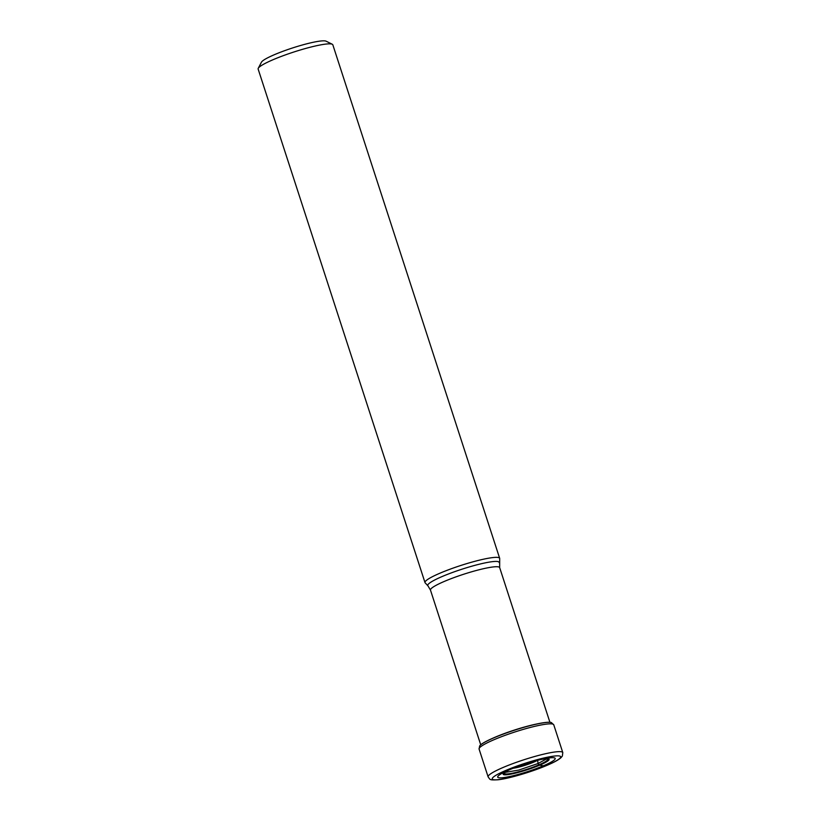 <?xml version="1.0" encoding="UTF-8"?>
<svg xmlns="http://www.w3.org/2000/svg" width="821" height="821" viewBox="0 0 821 821"><rect width="100%" height="100%" fill="white"/><g stroke="black" fill="none" stroke-linecap="round" stroke-linejoin="round"><path stroke-width="1.23" d="M489.614 739.67L493.821 737.761A36.483 4.823 162 0 1 493.852 737.74A36.483 4.823 162 0 1 495.309 737.114A36.483 4.823 -18 0 1 535.159 724.317A36.483 4.823 -18 0 1 535.2 724.317L539.725 723.383A38.177 5.049 -18 0 0 494.458 737.504A38.177 5.049 162 0 0 489.614 739.67A38.177 5.049 162 0 0 479.751 745.807A38.177 5.049 162 0 0 479.7 745.879M539.725 723.383A38.177 5.049 -18 0 1 551.312 722.552A38.177 5.049 -18 0 1 551.394 722.583M541.583 759.384A22.793 3.017 -18 0 1 547.443 759.199A22.793 3.017 -18 0 1 538.792 765.049L543.338 765.798A330.35 180.733 67 0 0 546.57 765.48A35.96 4.752 -18 0 1 498.758 779.601A35.96 4.752 -18 0 1 506.362 770.201A35.96 4.752 -18 0 1 554.175 756.079A35.96 4.752 -18 0 1 546.57 765.48M509.266 769.882A22.793 3.017 162 0 0 504.422 773.177A22.793 3.017 162 0 0 515.403 772.705A22.793 3.017 162 0 0 538.792 765.049L538.114 763.489A872.959 477.586 -113 0 0 537.57 760.369M509.554 769.759A30.213 3.992 -18 0 1 544.867 758.686A30.213 3.992 -18 0 1 543.338 765.798A30.213 3.992 162 0 1 504.535 777.477A30.213 3.992 162 0 1 506.198 771.247A30.213 3.992 162 0 1 509.554 769.759M499.189 562.652A37.53 4.967 -18 0 0 480.028 564.037A37.53 4.967 -18 0 0 442.529 576.373A37.53 4.967 -18 0 0 442.478 576.393A37.53 4.967 -18 0 0 427.926 585.804L425.165 582.859A39.264 5.193 -18 0 1 424.991 582.571A39.264 5.193 -18 0 1 440.384 573.017A39.264 5.193 -18 0 1 478.592 560.353A39.264 5.193 -18 0 1 499.671 558.311A39.264 5.193 -18 0 1 499.691 558.639L499.661 567.619A36.381 4.813 162 0 0 480.152 569.497A36.381 4.813 162 0 0 444.777 581.227A36.381 4.813 162 0 0 444.725 581.247A36.381 4.813 162 0 0 430.471 590.104L480.726 744.78M499.671 558.311L332.823 44.806A39.264 5.193 162 0 0 332.269 44.252A39.264 5.193 162 0 0 325.732 44.098A39.264 5.193 162 0 0 273.537 59.512A39.264 5.193 162 0 0 258.256 68.307A39.264 5.193 162 0 0 258.143 69.067L424.991 582.571M332.269 44.252L326.122 41.194A34.318 4.536 162 0 0 320.406 41.05A34.318 4.536 162 0 0 274.778 54.525A34.318 4.536 162 0 0 261.437 62.211L258.256 68.307M503.509 767.307A39.264 5.193 -18 0 1 541.716 754.632A39.264 5.193 -18 0 1 562.796 752.6L562.354 756.069L560.876 757.804C558.28 760.03 553.6 762.565 546.848 765.408C531.998 771.781 508.989 778.595 498.131 779.765C488.957 780.217 490.383 779.734 488.115 776.861A39.264 5.193 -18 0 1 503.509 767.307M551.312 722.552L553.765 724.799A39.264 5.193 162 0 0 532.685 726.842A39.264 5.193 162 0 0 494.478 739.516A39.264 5.193 162 0 0 479.084 749.07L488.115 776.861M551.466 722.613A38.31 5.07 162 0 0 494.406 737.617A38.31 5.07 162 0 0 479.659 745.94L479.751 745.807M546.458 758.973L538.114 763.489L518.78 770.077L505.089 772.407M504.453 773.115A22.68 2.997 162 0 0 515.68 772.479A22.68 2.997 162 0 0 538.679 764.936A22.68 2.997 -18 0 0 547.381 759.168M508.62 770.17A24.189 3.202 162 0 0 509.205 774.439A24.189 3.202 162 0 0 539.643 765.182A24.189 3.202 -18 0 0 542.271 759.23M513.269 768.251A15.65 2.073 162 0 0 533.701 762.145A15.65 2.073 162 0 0 537.386 760.41M516.748 766.917A13.906 1.837 162 0 0 532.603 761.898A13.906 1.837 162 0 0 532.685 761.867A13.906 1.837 162 0 0 533.783 761.385M553.765 724.799L562.796 752.6M479.084 749.07L479.659 745.94M499.661 567.619L549.916 722.295M427.926 585.804L430.471 590.104"/></g></svg>
